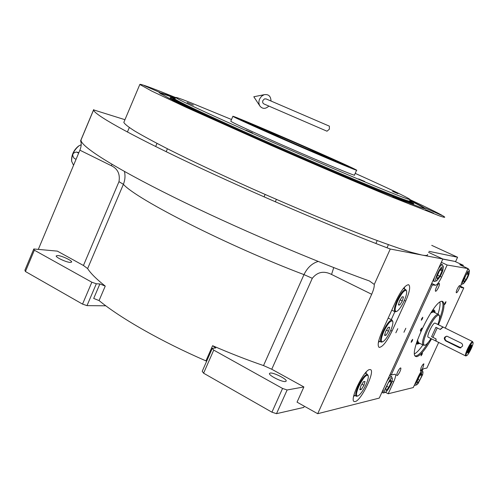 <?xml version="1.0" encoding="UTF-8"?>
<svg xmlns="http://www.w3.org/2000/svg" width="498" height="498" viewBox="0 0 498 498"><rect width="100%" height="100%" fill="white"/><g stroke="black" fill="none" stroke-linecap="round" stroke-linejoin="round"><path stroke-width="0.75" d="M455.539 261.718L457.581 257.248L431.735 245.358M124.954 119.694L93.612 109.89C93.207 113.955 127.606 133.62 190.379 163.319C252.972 192.95 336.2 228.588 390.27 249.025L442.847 259.01L428.535 252.374M429.015 251.328L457.581 257.248M215.727 347.984L212.602 345.699C230.144 353.3 247.12 359.923 263.523 365.576L271.759 369.248L303.88 386.946L297.045 402.147L317.699 413.707L379.271 398.089L442.847 259.01L454.861 261.406M206.664 361.206L205.935 360.869C161.806 341.777 120.56 318.216 99.065 300.568L93.699 298.433L99.88 283.935L105.246 286.089C96.55 279.222 90.68 273.39 87.623 268.584L83.446 265.484L57.382 251.129L33.796 248.975L34.356 250.189L91.85 282.217L96.319 283.773L99.88 283.935M38.315 249.386L79.885 150.184C81.373 146.443 81.604 143.337 80.583 140.853L93.668 109.604M80.583 140.853L81.018 140.1C80.452 146.088 113.015 167.11 173.236 196.903C233.294 226.627 314.325 261.307 369.448 280.978L374.266 284.439L390.27 249.025M392.05 331.027L405.689 301.085C409.692 291.772 410.657 286.306 408.59 284.694C405.328 284.987 401.151 290.346 396.053 300.767L382.028 331.618C378.15 340.682 377.216 345.948 379.227 347.411C382.626 347.019 386.902 341.553 392.05 331.027L390.718 330.348M355.155 401.562C361.287 400.709 375.685 370.468 370.369 369.597L369.715 369.566C363.864 369.678 348.886 400.834 354.333 401.562L355.155 401.562M397.784 328.686L395.848 332.795L397.784 328.686M405.826 328.257L403.934 332.272L405.826 328.257M374.266 284.439C374.403 286.78 373.544 290.06 371.682 294.274L317.699 413.707M304.322 406.219L303.786 407.401L276.508 413.676L287.128 389.978L303.88 386.946M276.508 413.676L271.933 412.195L203.589 373.195L202.219 371.321L212.316 348.339L215.752 347.921M105.819 305.809L87.007 305.629L96.319 283.773M87.007 305.629L82.537 304.11L25.423 271.516L24.9 270.215L33.796 248.975M271.759 369.248L312.302 278.289C317.469 271.889 323.881 270.613 331.55 274.454L333.741 267.594M391.266 319.635L394.877 311.692L391.783 310.154M378.356 342.618L379.551 341.279M404.264 288.828L404.6 287.029M366.329 371.906L365.968 373.575M354.725 395.4L353.58 396.657M263.523 365.576L303.979 274.616C307.316 267.719 312.041 263.324 318.166 261.438M270.19 373.046L269.455 373.512C268.515 375.417 282.341 382.327 285.522 381.53L286.207 381.07C287.06 379.127 273.477 372.336 270.19 373.046M212.316 348.339L213.735 350.113L282.559 388.452L287.128 389.978M271.933 412.195L282.559 388.452M203.589 373.195L213.735 350.113M57.724 255.524L56.218 255.879C55.434 257.236 66.172 262.265 70.193 262.427L71.637 262.066C72.372 260.697 61.82 255.742 57.724 255.524M312.302 278.289L303.979 274.616C228.439 246.087 136.402 199.262 123.386 184.316C125.073 180.052 125.428 175.769 124.444 171.461M82.537 304.11L91.85 282.217M25.423 271.516L34.356 250.189M124.027 121.892L123.828 122.365C124.606 124.027 128.266 126.934 134.821 131.092C143.094 135.973 154.218 141.992 168.193 149.157C191.014 160.599 220.066 174.306 252.069 188.667C295.19 207.859 339.48 226.266 372.566 238.835C388.11 244.611 400.902 249.068 410.937 252.206L421.831 255.02C425.952 255.779 427.875 255.592 427.595 254.447M409.798 200.289C418.93 204.697 423.997 207.38 424.987 208.326C425.535 208.911 423.854 208.525 419.957 207.174L376.799 190.024C347.971 178.047 309.638 161.626 272.244 145.223C235.112 128.889 202.406 114.117 181.919 104.462L169.438 98.448L159.167 92.74C159.155 92.142 164.552 93.941 175.346 98.15M175.775 97.602L161.296 91.806C146.96 86.16 139.801 83.714 139.82 84.473L151.759 91.09L186.078 107.294L270.993 145.31C314.394 164.346 358.66 183.289 391.434 196.878L439.61 215.939C443.494 217.259 445.175 217.62 444.639 217.016C442.548 215.204 430.969 209.397 409.91 199.592M166.058 93.929L172.924 96.942L166.058 93.929M425.435 209.614L433.652 213.25L425.435 209.614M144.364 85.693L159.684 92.416L144.364 85.693M172.165 100.521L189.29 108.047L172.165 100.521M281.084 149.307L299.528 157.443L281.084 149.307M392.847 196.698L411.037 204.74L392.847 196.698M425.255 208.083L441.788 215.385L425.255 208.083M409.842 199.984L414.672 201.927L409.891 199.673M175.172 98.367C165.087 94.464 160.2 92.877 160.518 93.599L161.259 94.197M422.478 208.008L423.53 207.959C422.839 207.156 418.245 204.684 409.748 200.563M174.742 98.809C171.567 97.708 170.036 97.328 170.142 97.683C169.911 98.928 212.665 118.954 273.172 145.541C333.635 172.115 393.713 197.233 408.721 202.406C412.562 203.75 414.218 204.143 413.695 203.582L409.698 201.167M409.505 201.354L411.186 202.524C411.473 202.96 409.804 202.543 406.175 201.273C391.403 196.162 333.293 171.866 274.516 146.045C215.696 120.211 173.385 100.44 172.725 98.834L174.686 99.052M409.356 201.684C409.773 202.188 408.123 201.783 404.395 200.476C389.697 195.384 332.035 171.268 274.037 145.783C215.995 120.279 174.611 100.92 174.468 99.556L174.53 99.413M231.514 119.501L190.485 102.607C180.457 98.648 175.564 96.967 175.806 97.564C177.63 99.363 199.53 109.672 241.511 128.484C278.519 145.005 325.337 165.311 359.083 179.479C393.513 193.878 410.47 200.507 409.941 199.368C406.586 196.94 388.334 188.275 355.199 173.366M174.904 98.716L174.773 98.878C176.553 100.739 198.503 111.129 240.609 130.046C277.728 146.655 324.727 167.035 358.61 181.222C393.171 195.627 410.19 202.219 409.68 201.018M272.549 134.385L240.764 119.75L246.112 121.668C258.02 126.43 289.525 139.95 314.674 151.068L348.681 166.674C352.061 168.76 307.889 150.06 272.549 134.385M317.444 152.164C341.111 162.641 354.171 168.629 356.63 170.148C360.384 172.482 309.669 151.012 269.119 133.028C246.298 122.894 234.222 117.335 232.877 116.339C231.053 114.801 279.471 135.363 317.444 152.164M356.599 170.216L354.458 175.022C358.118 177.562 307.353 156.272 266.872 138.189C244.088 128.005 232.049 122.352 230.767 121.238L232.877 116.339M187.136 102.495L193.361 105.103L187.136 102.495M245.931 130.177L252.48 132.916L245.931 130.177M358.691 178.938L364.717 181.465L358.691 178.938M392.617 191.4L397.97 193.654L392.617 191.4M255.374 125.764L251.26 124.307L277.019 136.153C289.892 141.949 339.032 163.139 338.161 162.093C336.997 161.196 320.668 153.888 310.933 149.587L255.374 125.764M307.521 148.236C286.288 138.836 259.377 127.413 260.622 128.359L280.947 137.709C302.965 147.47 330.572 159.167 328.742 157.978L307.521 148.236M428.336 342.269C423.119 350.611 419.023 355.167 416.048 355.927L415.008 355.777M411.192 342.363L412.369 340.806L412.668 339.337L411.497 340.893L411.167 342.35M441.757 301.315C443.998 303.077 443.145 309.351 439.199 320.146M442.797 259.116L454.848 261.4L463.271 265.291L459.766 264.675L468.002 268.571L462.866 279.733C460.887 284.277 460.301 286.898 461.098 287.607L460.936 287.508M468.002 268.571L447.148 265.011L441.34 262.303M463.059 266.287L463.271 265.291M445.268 328.132L463.8 287.863L460.731 286.412M438.682 342.431L426.886 368.059L423.904 368.632C422.422 369.329 420.561 371.994 418.314 376.619L413.284 387.556L388.216 393.762L385.508 392.318M431.231 284.414L432.351 284.943L391.21 374.926L390.121 374.353M421.109 367.592L420.349 370.991C421.015 370.873 421.937 369.616 423.113 367.219L423.873 363.82C423.207 363.938 422.285 365.196 421.109 367.592M457.208 289.083C456.274 291.218 456 292.457 456.38 292.793C457.002 292.693 457.867 291.511 458.975 289.232C459.909 287.097 460.189 285.858 459.803 285.516C459.187 285.609 458.316 286.798 457.208 289.083M438.452 287.471C439.448 285.173 439.722 283.835 439.267 283.455C438.551 283.549 437.593 284.825 436.391 287.296C435.395 289.599 435.121 290.932 435.576 291.305C436.292 291.212 437.25 289.936 438.452 287.471M399.95 371.558C400.865 369.454 401.114 368.234 400.697 367.904C399.931 368.022 398.904 369.385 397.622 371.994C396.707 374.098 396.458 375.311 396.875 375.635C397.647 375.517 398.674 374.154 399.95 371.558M447.148 265.011L441.62 277.1L440.151 276.409M422.105 354.352L422.404 352.982L421.308 354.47L421.009 355.84L422.105 354.352M445.635 303.114L445.953 301.664L444.901 303.095L444.583 304.546L445.635 303.114M421.507 329.533L421.812 328.064L420.673 329.589L420.368 331.058L421.507 329.533M431.542 338.858C425.336 349.64 420.412 355.584 416.77 356.693L415.425 356.338C408.665 352.702 433.864 300.381 441.938 301.29L442.199 301.284C445.48 302.653 444.228 310.484 438.458 324.777M422.472 318.732L422.777 317.22L421.625 318.751L421.32 320.258L422.472 318.732M432.351 284.943L435.594 285.248C437.163 284.862 439.174 282.148 441.62 277.1M391.21 374.926L395.188 374.228C396.084 374.932 395.561 377.503 393.625 381.941L392.069 381.113M388.216 393.762L393.625 381.941M463.8 287.863L461.173 287.62M462.138 265.857L461.279 265.465M390.002 379.532L384.792 389.648C384.182 391.565 384.412 392.461 385.483 392.337C387.986 390.961 391.976 382.57 392.107 380.976L392.356 378.536C392.007 377.764 391.223 378.094 390.002 379.532M392.343 378.492L391.484 376.444L389.15 378.069L387.12 380.914M383.205 389.486L383.248 392.978L385.072 392.474M388.838 387.351L391.167 382.091L390.799 380.005L388.091 383.205L385.751 388.508L386.137 390.563L388.838 387.351L386.753 386.243M391.167 382.091L389.691 381.312M418.469 342.188L417.903 342.307M414.548 353.823C416.658 352.789 419.447 349.826 422.902 344.933M437.997 314.188C439.746 308.548 440.388 304.533 439.933 302.137M434.953 312.7C435.022 310.758 434.53 309.862 433.478 310.011L432.463 310.441M419.87 343.402L417.038 344.143L416.577 342.792M433.16 310.098L434.125 311.636L433.123 311.057L431.467 311.897M418.22 343.415L416.726 343.564M434.349 312.402L434.125 311.636M419.272 343.103L418.88 343.29C417.698 343.72 417.112 342.991 417.119 341.111M433.409 311.947L430.733 313.012M418.345 342.636L417.554 339.848M467.815 271.516L463.121 280.667C462.418 282.708 462.53 283.729 463.451 283.717C466.178 280.629 468.052 277.318 469.066 273.769L469.458 270.887L467.815 271.516M461.21 284.047L461.503 284.352L463.159 283.823M469.446 270.844L468.643 269.082L467.485 269.692M466.116 279.546L468.301 274.659L468.301 272.294L466.097 274.84L463.899 279.764L463.918 282.105L466.116 279.546L464.36 278.724M468.301 274.659L466.838 273.981M418.059 383.585L422.709 374.502L423.007 372.187C422.565 369.497 416.372 380.372 416.378 382.296C415.83 384.251 415.961 385.085 416.782 384.792L418.059 383.585M422.995 372.149L422.541 370.724L421.962 370.369M414.529 384.848L414.853 385.359L416.484 384.892M419.353 376.469L417.206 381.275L417.424 383.167L419.764 380.279L421.893 375.504L421.7 373.587L419.353 376.469M421.893 375.504L420.654 374.863M419.764 380.279L418.052 379.383M441.328 267.302C439.136 269.997 437.4 273.365 436.111 277.411C435.352 279.727 435.563 280.847 436.74 280.772C439.877 277.311 441.95 273.67 442.959 269.835L443.313 266.704L441.328 267.302M443.295 266.648L442.361 264.637L440.475 265.801L438.533 268.441M434.536 277.187L434.455 277.467C433.814 279.876 433.82 281.221 434.48 281.495L436.341 280.916M439.69 276.209L442.081 270.806L441.956 268.173L439.417 270.974L437.007 276.415L437.157 279.023L439.69 276.209L437.549 275.195M442.081 270.806L440.313 269.978M78.802 152.774L77.732 152.357M73.555 165.305L71.637 161.284C71.6 155.09 74.059 149.935 79.001 145.821L81.205 144.694M71.569 160.655L71.556 160.53C71.519 154.785 73.797 149.998 78.385 146.182L79.257 145.646M442.946 326.999L440.182 329.396L435.918 327.292L431.592 336.704L435.843 338.827L436.03 341.086M438.551 314.531L438.147 314.263C435.339 314.674 431.467 319.909 426.543 329.975C422.727 338.746 421.638 343.794 423.281 345.126L424.277 345.232M435.918 327.292L431.592 336.704M435.14 323.14L434.897 323.071C432.75 322.791 426.07 336.972 428.236 337.202L435.887 341.03M437.879 324.491C439.666 319.38 440.095 316.28 439.168 315.178C436.609 314.798 432.725 319.878 427.521 330.417C423.537 339.648 422.584 344.61 424.663 345.282C426.145 345.008 428.243 342.773 430.969 338.572M76.07 159.304L74.183 158.358C71.749 154.946 72.503 152.842 76.443 152.039L78.665 153.104M396.221 311.574L395.113 311.81C393.688 310.746 394.348 306.998 397.093 300.568C400.591 293.422 403.467 289.743 405.714 289.531L403.399 288.41M406.561 290.932L405.714 289.531M404.071 301.035C401.544 306.363 399.159 309.787 396.918 311.325C394.323 311.985 394.597 308.48 397.746 300.823C401.986 292.457 404.93 289.189 406.586 291.019C406.978 292.998 406.144 296.341 404.071 301.035M402.328 300.973L403.48 296.895L402.098 296.833L399.545 300.879L398.394 304.975L399.794 305.006L402.328 300.973L400.155 299.908M399.794 305.006L398.556 304.396M382.315 341.914L381.213 342.132C379.831 341.118 380.472 337.495 383.136 331.27C386.716 323.98 389.66 320.214 391.963 319.984L388.179 318.091M392.791 321.391L391.963 319.984M390.37 331.126C387.78 336.58 385.328 340.09 383.012 341.665C380.466 342.331 380.727 338.945 383.79 331.512C388.116 323.009 391.129 319.66 392.816 321.471C393.19 323.376 392.374 326.595 390.37 331.126M388.558 331.232L389.673 327.242L388.235 327.31L385.664 331.407L384.549 335.409L386 335.303L388.558 331.232L386.442 330.162M386 335.303L384.755 334.668M357.471 396.103L356.394 396.308C355.08 395.368 355.684 391.963 358.211 386.093C361.94 378.542 365.009 374.627 367.412 374.34L365.196 373.164M368.209 375.76L367.412 374.34M365.906 384.867C363.185 390.55 360.608 394.217 358.174 395.873C355.715 396.533 355.952 393.352 358.871 386.324C363.359 377.552 366.478 374.054 368.227 375.828C368.564 377.609 367.785 380.621 365.906 384.867M363.963 385.271L365.009 381.437L363.472 381.742L360.869 385.913L359.824 389.753L361.38 389.417L363.963 385.271L361.946 384.188M361.38 389.417L360.104 388.733M265.895 98.828L329.371 126.15L329.39 129.175L326.999 131.211L264.052 104.001C262.739 103.354 262.359 102.19 262.913 100.503L264.438 98.915L266.156 98.934M271.024 100.957C270.763 96.083 268.453 93.998 264.108 94.707L261.469 96.313L259.595 99.027C258.543 101.698 258.68 104.082 260.012 106.192C262.658 109.112 265.621 109.068 268.895 106.049M446.75 336.175C444.465 337.463 444.322 339.02 446.314 340.85L460.967 347.834M445.716 340.912L459.237 347.648L460.133 347.903L462.642 346.017L462.455 344.305L461.571 343.29L446.961 336.194C443.886 337.003 443.475 338.578 445.716 340.912L446.314 340.85M466.502 355.721L466.726 355.634C468.618 354.8 473.797 344.062 473.056 342.512L472.739 342.269C471.88 342.568 470.604 344.305 468.898 347.48L467.473 349.03L467.28 350.978C466.078 354.072 465.817 355.659 466.502 355.721M473.044 342.475L472.49 341.597C471.282 342.151 469.608 344.628 467.473 349.03C465.674 353.082 465.082 355.385 465.698 355.939L466.01 355.889M469.166 347.442L467.547 350.934L467.896 348.961L468.898 347.48M470.56 348.861C471.569 346.583 471.905 345.288 471.562 344.965C470.915 345.126 469.95 346.521 468.674 349.142C467.659 351.426 467.323 352.721 467.672 353.032C468.319 352.87 469.278 351.476 470.56 348.861M465.605 355.896L436.161 341.167L436.024 338.914L432.918 337.37L437.244 327.945L440.357 329.483L443.089 327.055M470.405 348.886L471.176 345.637C469.128 348.034 468.089 350.275 468.058 352.366L470.405 348.886M468.718 350.1L468.655 351.071L469.558 349.976L470.579 346.932L468.718 350.1M470.517 347.903L469.994 347.648M469.558 349.976L468.923 349.658M331.55 274.454L371.682 294.274M212.602 345.699L205.935 360.869M99.065 300.568L105.246 286.089M87.623 268.584L123.386 184.316L118.978 181.664C120.248 174.107 117.727 168.803 111.421 165.759L79.885 150.184M83.446 265.484L118.978 181.664M111.969 164.309L111.421 165.759M405.689 301.085L404.345 300.431M435.594 285.248L431.698 283.393M76.773 152.17L78.404 152.575M459.237 347.648L459.803 347.567M93.612 109.89L81 140.019M379.227 347.411L378.897 347.243M354.333 401.562L353.997 401.376M123.828 122.365L139.82 84.473M172.725 98.834L172.233 99.114M411.211 202.624L411.367 203.29M175.806 97.564L174.773 98.878M174.468 99.556L174.767 98.865M127.407 132.026L129.299 127.55M155.656 146.518L156.982 143.399M166.176 151.703L167.428 148.771M264.052 196.872L265.117 194.45M275.319 201.802L276.384 199.381M387.008 247.786L388.409 244.674M375.89 243.497L377.21 240.578M251.26 124.307L250.911 124.674M338.161 162.13L338.123 162.647M381.929 392.275L383.105 392.897M389.617 375.461L391.484 376.444M467.921 268.752L468.643 269.082M414.404 385.122L414.747 385.303M432.905 280.748L434.343 281.432M440.637 263.834L442.361 264.637M71.556 160.53L71.637 161.284M78.391 146.182L79.001 145.821M423.281 345.126L417.168 342.045M438.153 314.263L433.179 311.835M442.809 326.918L435.034 323.09M439.161 315.172L438.445 314.431M78.074 152.438L76.443 152.039M380.989 342.02L378.717 340.85M356.163 396.184L353.954 394.989M259.856 105.95L253.806 96.761L264.108 94.707M460.133 347.903L460.712 347.822M442.99 327.005L472.614 341.603M471.332 345.737L471.139 345.17"/></g></svg>
